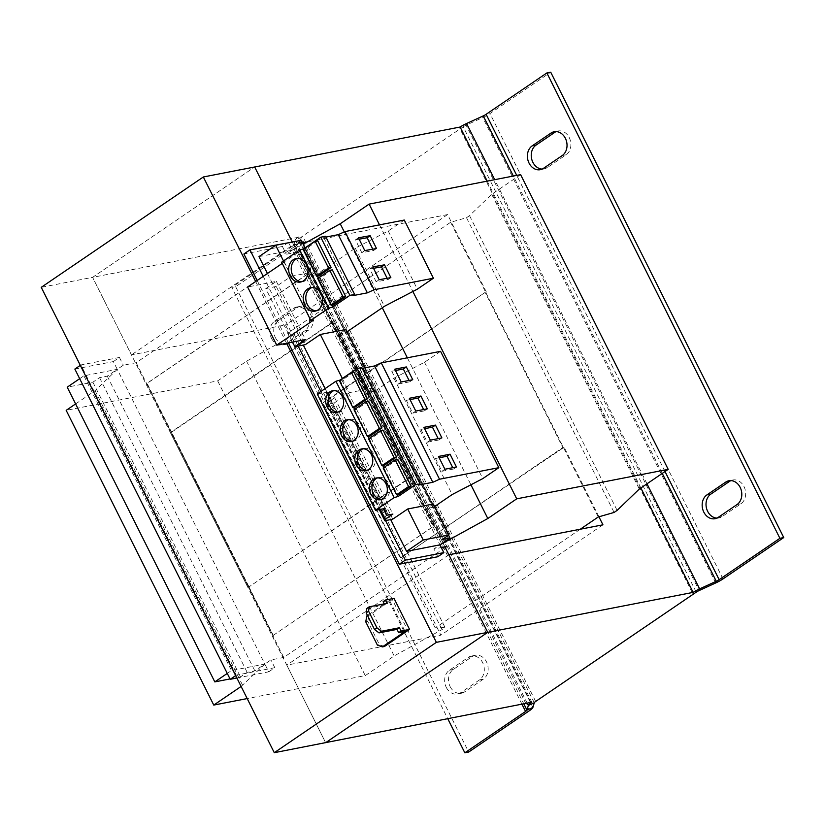 <?xml version="1.0" encoding="UTF-8"?>
<svg xmlns="http://www.w3.org/2000/svg" width="825" height="825" viewBox="0 0 825 825"><rect width="100%" height="100%" fill="white"/><g stroke="black" fill="none" stroke-linecap="round" stroke-linejoin="round"><path stroke-width="0.62" stroke-dasharray="4.12 3.09" d="M446.304 687.411A12.818 10.333 -101 0 0 457.545 694.011A12.818 10.333 -101 0 0 460.721 692.68L479.511 679.893A12.818 10.333 -101 0 0 483.471 664.61A12.818 10.333 -101 0 0 471.426 656.061A12.818 10.333 -101 0 0 468.239 657.401L449.46 670.189A12.818 10.333 -101 0 0 446.304 687.411M450.161 686.658A12.818 10.333 -101 0 0 461.392 693.268A12.818 10.333 -101 0 0 464.578 691.928L483.357 679.14A12.818 10.333 -101 0 0 487.327 663.857A12.818 10.333 -101 0 0 475.282 655.308A12.818 10.333 -101 0 0 472.096 656.648L453.317 669.436A12.818 10.333 -101 0 0 450.161 686.658M271.528 338.394A12.818 10.333 -101 0 0 282.769 344.994A12.818 10.333 -101 0 0 285.945 343.654L304.734 330.866A12.818 10.333 -101 0 0 308.694 315.593A12.818 10.333 -101 0 0 296.649 307.044A12.818 10.333 -101 0 0 293.463 308.375L274.684 321.162A12.818 10.333 -101 0 0 271.528 338.394M275.385 337.642A12.818 10.333 -101 0 0 286.615 344.242A12.818 10.333 -101 0 0 289.802 342.911L308.581 330.124A12.818 10.333 -101 0 0 312.551 314.841A12.818 10.333 -101 0 0 300.506 306.292A12.818 10.333 -101 0 0 297.32 307.632L278.541 320.42A12.818 10.333 -101 0 0 275.385 337.642M542.149 169.084A12.818 10.333 -101 0 0 544.118 168.939A12.818 10.333 -101 0 0 547.305 167.599L566.084 154.811A12.818 10.333 -101 0 0 570.054 139.538A12.818 10.333 -101 0 0 558.009 130.989A12.818 10.333 -101 0 0 556.122 131.588M716.925 518.11A12.818 10.333 -101 0 0 718.895 517.956A12.818 10.333 -101 0 0 722.081 516.625L740.86 503.838A12.818 10.333 -101 0 0 744.831 488.555A12.818 10.333 -101 0 0 732.786 480.006A12.818 10.333 -101 0 0 730.898 480.604M316.47 310.757A11.932 9.622 -101 0 0 317.769 310.613A11.932 9.622 -101 0 0 323.668 293.329A11.932 9.622 -101 0 0 313.211 287.183A11.932 9.622 -101 0 0 311.953 287.543M301.898 281.676A11.932 9.622 -101 0 0 303.208 281.531A11.932 9.622 -101 0 0 309.107 264.248A11.932 9.622 -101 0 0 298.65 258.101A11.932 9.622 -101 0 0 297.382 258.462M352.595 441.169A11.055 8.91 -101 0 0 353.894 441.045A11.055 8.91 -101 0 0 359.36 425.04A11.055 8.91 -101 0 0 349.676 419.347A11.055 8.91 -101 0 0 348.418 419.708M338.023 412.088A11.055 8.91 -101 0 0 339.333 411.953A11.055 8.91 -101 0 0 344.798 395.948A11.055 8.91 -101 0 0 335.115 390.256A11.055 8.91 -101 0 0 333.847 390.627M381.717 499.342A11.055 8.91 -101 0 0 383.027 499.207A11.055 8.91 -101 0 0 388.493 483.202A11.055 8.91 -101 0 0 378.809 477.51A11.055 8.91 -101 0 0 377.541 477.881M367.156 470.26A11.055 8.91 -101 0 0 368.466 470.126A11.055 8.91 -101 0 0 373.921 454.121A11.055 8.91 -101 0 0 364.238 448.429A11.055 8.91 -101 0 0 362.979 448.8M369.177 438.498L382.718 465.527M383.749 467.579L397.279 494.608M383.171 430.217L371.147 438.405L384.543 465.166M397.743 459.308L385.708 467.497L399.114 494.247M433.373 503.982L426.711 508.52L442.252 539.54M342.354 378.489L349.439 392.638L375.117 387.647L368.455 392.184L375.385 390.833L404.518 448.996L433.641 507.169L426.711 508.52M365.176 367.775L375.117 387.647M345.984 329.474L339.323 334.012L368.455 392.184M241.117 686.452L264.846 664.063L254.853 670.859L247.149 672.365L240.487 676.902L230.031 678.934M79.674 378.685L83.882 375.829L117.263 369.332L264.846 664.063L231.474 670.55L227.267 673.417M258.988 256.616L292.37 250.119L439.952 544.851L433.898 548.976L441.303 547.532M236.888 678.006L268.733 671.818L264.846 664.063L270.909 659.938L283.748 657.432L445.222 547.501M580.264 529.227L435.239 627.959L445.046 627.526L442.025 629.588L394.164 655.927L365.258 675.603L247.191 698.569M75.611 403.93L95.081 390.668L117.263 369.332L107.26 376.138L99.557 377.633L92.895 382.171L67.217 387.173M301.321 240.281L294.659 244.819L302.363 243.313L286.306 254.244L299.145 251.749L446.738 546.48M74.858 369.074L113.376 361.577L117.263 369.332L123.317 365.207L136.156 362.711L299.145 251.749M288.668 242.746L292.37 250.119L303.249 244.128M520.616 174.632L491.721 194.308L469.538 215.655L466.507 217.718L450.636 222.276L287.657 333.228L297.464 332.795L246.572 361.195L217.676 380.872L66.175 410.345M257.173 280.479L288.42 342.88M263.227 276.354L298.165 346.108M320.884 391.483L385.553 520.616M267.434 273.488L303.28 345.067M325.091 388.616L390.668 519.575M349.439 392.638L334.507 402.806L392.762 519.152M283.491 260.937L291.184 276.303L276.251 286.471L305.374 344.633M291.184 276.303L316.862 271.301L310.2 275.839L316.357 274.642L345.489 332.815L339.323 334.012M305.116 247.84L316.862 271.301M294.659 244.819L310.2 275.839M302.363 243.313L448.552 535.25M344.283 231.897L382.274 307.766M407.333 357.802L470.92 484.791M379.521 224.864L412.882 291.483M491.721 194.308L639.303 489.039M469.538 215.655L617.121 510.376M466.507 217.718L614.099 512.438M450.636 222.276L598.228 516.997M598.929 516.801L564.104 447.253L400.744 557.844L562.815 447.501L485.141 292.39L323.06 402.724L324.349 402.476L285.512 324.916L131.443 354.894L92.606 277.334L41.25 287.327M400.744 557.844L323.06 402.724M287.657 333.228L435.239 627.959M297.464 332.795L445.046 627.526M294.432 334.857L442.025 629.588M246.572 361.195L394.164 655.927M217.676 380.872L365.258 675.603M95.081 390.668L242.674 685.4M107.26 376.138L254.853 670.859M99.557 377.633L247.149 672.365M92.895 382.171L240.487 676.902M83.882 375.829L231.474 670.55M113.376 361.577L119.439 357.452L80.922 364.949L236.28 675.18L235.682 675.592M80.922 364.949L80.324 365.351M268.733 671.818L274.797 667.693L236.28 675.18M274.797 667.693L270.909 659.938M136.156 362.711L283.748 657.432M119.439 357.452L123.317 365.207M171.569 432.207L333.64 321.863L411.324 476.984L247.964 587.575L170.28 432.455L171.569 432.207L249.243 587.317M437.776 556.731L433.898 548.976M288.482 242.364L282.418 246.489L243.911 253.987M282.418 246.489L286.306 254.244M366.805 608.458L384.78 604.962L387.203 603.312M384.78 604.962L384.244 603.89M383.13 601.662L389.544 600.414L405.085 631.434M389.544 600.414L367.486 615.44M365.743 621.823L367.795 621.421L379.448 644.696L377.396 645.088M384.419 646.511L379.448 644.696M394.03 598.362L368.878 615.481L366.826 615.883M367.795 621.421L368.878 615.481M286.584 343.241L255.667 281.5M444.892 546.841L292.267 242.045L293.525 244.551L131.443 354.894M531.053 702.725L298.021 237.363L92.606 277.334L254.678 166.99L92.606 277.334L325.638 742.696L286.801 665.136L440.859 635.157L402.022 557.597M272.993 635.528L433.558 526.226L307.323 274.158L146.767 383.46L272.993 635.528L433.888 526.154L409.613 477.685L247.964 587.575M307.663 274.086L147.097 383.398L171.373 431.877L331.939 322.565L307.323 274.158M248.717 587.06L171.373 431.877M249.047 586.988L273.323 635.467M331.939 322.565L409.613 477.685M331.609 322.627L332.362 322.111L410.035 477.232L409.282 477.747M171.043 431.939L170.28 432.455M332.362 322.111L333.64 321.863M411.324 476.984L410.035 477.232M485.141 292.39L324.349 402.476M564.104 447.253L562.815 447.501M640.85 487.977L487.193 181.139M486.42 292.132L447.583 214.572L307.385 241.859M302.579 242.787L293.525 244.551M531.816 702.209L298.784 236.847L298.021 237.363M447.583 214.572L285.512 324.916M602.941 524.813L440.859 635.157M448.872 554.792L286.801 665.136M692.371 592.897L459.339 127.545A11.055 2.135 -26.6 0 1 460.103 127.04L459.339 127.545M696.228 592.154L463.196 126.792L302.631 236.094A4.424 0.856 -26.6 0 0 301.238 237.414L299.867 242.055A11.055 2.135 153.4 0 1 296.392 245.334L235.651 286.688L231.794 287.44L447.862 718.905M527.319 703.447L295.309 240.127L293.927 244.778L299.867 242.055L532.898 707.417M534.28 702.766L301.238 237.414L295.309 240.127A11.055 2.135 -26.6 0 1 298.784 236.847M522.081 704.467L292.545 246.087A4.424 0.856 153.4 0 0 293.927 244.778L523.947 704.107M235.651 286.688L468.683 752.049M292.545 246.087L231.794 287.44M463.196 126.792A4.424 0.856 -26.6 0 1 466.084 125.183L482.738 117.562A11.055 2.135 153.4 0 0 489.978 113.551L550.718 72.198M276.251 286.471L265.763 288.606L292.545 342.086M347.108 331.712L345.489 332.815M404.281 220.048L388.224 230.979L355.286 248.139L316.357 274.642M355.286 248.139L384.419 306.302M265.763 288.606L276.365 281.387L247.613 286.987M282.263 263.402L284.295 262.01L281.655 262.185M325.524 236.259L323.72 237.487L325.927 237.064M317.749 240.756L305.724 248.944L319.12 275.705M303.755 249.037L317.295 276.066M318.326 278.118L331.856 305.147M332.31 269.847L320.286 278.035L333.692 304.786M323.72 237.487L352.842 295.659M388.224 230.979L417.347 289.152M276.365 281.387L305.498 339.56M284.295 262.01L313.428 320.183M305.724 248.944L303.157 249.449M320.286 278.035L317.718 278.53M334.507 402.806L326.597 404.425L379.252 509.582M440.571 351.337L424.514 362.268L393.927 378.211L375.385 390.833M393.927 378.211L452.183 494.546M326.597 404.425L327.051 402.889L334.63 397.733L328.35 398.949L326.215 392.226L317.223 393.979M361.814 367.558L360.009 368.785L362.216 368.352M434.641 506.498L433.641 507.169M354.049 372.054L342.014 380.243L355.42 406.993M340.055 380.325L353.585 407.354M354.616 409.417L368.146 436.435M368.61 401.136L356.586 409.324L369.982 436.085M360.009 368.785L418.265 485.121M424.514 362.268L482.78 478.613M327.051 402.889L380.377 509.365M334.63 397.733L392.886 514.068M328.35 398.949L383.347 508.788M326.215 392.226L384.471 508.561M371.147 438.405L368.579 438.91M342.014 380.243L339.446 380.738M356.586 409.324L354.018 409.819M385.708 467.497L383.14 467.992M439.168 457.782L435.466 458.504L438.498 456.442M435.466 458.504L441.87 471.302L444.902 469.239M441.87 471.302L453.43 469.054L452.76 467.703M453.43 469.054L456.462 466.991M424.607 428.691L420.905 429.412L423.926 427.35M420.905 429.412L427.309 442.21L430.341 440.148M427.309 442.21L438.869 439.962L438.188 438.622M438.869 439.962L441.891 437.9M410.035 399.609L406.333 400.331L409.365 398.269M406.333 400.331L412.748 413.129L415.779 411.067M412.748 413.129L424.298 410.881L423.627 409.54M424.298 410.881L427.329 408.818M395.474 370.528L391.772 371.25L394.804 369.188M391.772 371.25L398.176 384.048L401.208 381.985M398.176 384.048L409.736 381.8L409.066 380.449M409.736 381.8L412.768 379.737M359.164 239.178L355.441 239.838L361.762 252.646L373.467 250.573L372.776 249.171M373.467 250.573L376.489 248.511M355.441 239.838L358.473 237.775M361.762 252.646L364.794 250.583M373.529 268.3L369.806 268.96L376.128 281.768L387.822 279.696L387.131 278.293M387.822 279.696L390.854 277.633M369.806 268.96L372.838 266.898M376.128 281.768L379.16 279.706M460.721 692.68L464.578 691.928M285.945 343.654L289.802 342.911M543.458 168.352L547.305 167.599M718.224 517.368L722.081 516.625M535.662 701.456L302.631 236.094M529.423 710.696L296.392 245.334M466.579 123.523L466.084 125.183L699.126 590.545M646.986 483.801L494.691 179.675M715.77 582.924L482.738 117.562L483.223 115.902M662.258 473.416L513.346 176.045M723.009 578.913L489.978 113.551M665.012 471.539L516.718 175.395M737.014 504.58L740.86 503.838M562.238 155.564L566.084 154.811M297.32 307.632L293.463 308.375M274.684 321.162L278.541 320.42M304.734 330.866L308.581 330.124M472.096 656.648L468.239 657.401M449.46 670.189L453.317 669.436M479.511 679.893L483.357 679.14M461.392 693.268L457.545 694.011M286.615 344.242L282.769 344.994M544.118 168.939L540.272 169.692M718.895 517.956L715.048 518.708M317.769 310.613L315.202 311.118M303.208 281.531L300.64 282.026M353.894 441.045L351.326 441.54M339.333 411.953L336.765 412.459M383.027 499.207L380.459 499.713M368.466 470.126L365.898 470.621M364.238 448.429L361.67 448.924M378.809 477.51L376.241 478.015M335.115 390.256L332.547 390.761M349.676 419.347L347.108 419.843M298.65 258.101L296.082 258.596M313.211 287.183L310.643 287.688M732.786 480.006L728.929 480.758M558.009 130.989L554.153 131.732M300.506 306.292L296.649 307.044M475.282 655.308L471.426 656.061"/><path stroke-width="1.24" d="M529.042 163.092A12.818 10.333 -101 0 0 540.272 169.692A12.818 10.333 -101 0 0 543.458 168.352L562.238 155.564A12.818 10.333 -101 0 0 566.197 140.281A12.818 10.333 -101 0 0 554.153 131.732A12.818 10.333 -101 0 0 550.976 133.072L532.187 145.86A12.818 10.333 -101 0 0 529.042 163.092M556.122 131.588A12.818 10.333 -101 0 0 554.823 132.32L536.044 145.107A12.818 10.333 -101 0 0 532.888 162.339A12.818 10.333 -101 0 0 542.149 169.084M703.808 512.108A12.818 10.333 -101 0 0 715.048 518.708A12.818 10.333 -101 0 0 718.224 517.368L737.014 504.58A12.818 10.333 -101 0 0 740.974 489.308A12.818 10.333 -101 0 0 728.929 480.758A12.818 10.333 -101 0 0 725.752 482.089L706.963 494.876A12.818 10.333 -101 0 0 703.808 512.108M730.898 480.604A12.818 10.333 -101 0 0 729.599 481.346L710.82 494.134A12.818 10.333 -101 0 0 707.664 511.356A12.818 10.333 -101 0 0 716.925 518.11M304.745 304.972A11.932 9.622 -101 0 0 315.202 311.118A11.932 9.622 -101 0 0 321.1 293.834A11.932 9.622 -101 0 0 310.643 287.688A11.932 9.622 -101 0 0 304.745 304.972M311.953 287.543A11.932 9.622 -101 0 0 307.312 304.466A11.932 9.622 -101 0 0 316.47 310.757M290.183 275.88A11.932 9.622 -101 0 0 300.64 282.026A11.932 9.622 -101 0 0 306.539 264.743A11.932 9.622 -101 0 0 296.082 258.596A11.932 9.622 -101 0 0 290.183 275.88M297.382 258.462A11.932 9.622 -101 0 0 292.751 275.385A11.932 9.622 -101 0 0 301.898 281.676M341.643 435.847A11.055 8.91 -101 0 0 351.326 441.54A11.055 8.91 -101 0 0 356.792 425.535A11.055 8.91 -101 0 0 347.108 419.843A11.055 8.91 -101 0 0 341.643 435.847M348.418 419.708A11.055 8.91 -101 0 0 344.211 435.353A11.055 8.91 -101 0 0 352.595 441.169M327.082 406.766A11.055 8.91 -101 0 0 336.765 412.459A11.055 8.91 -101 0 0 342.231 396.454A11.055 8.91 -101 0 0 332.547 390.761A11.055 8.91 -101 0 0 327.082 406.766M333.847 390.627A11.055 8.91 -101 0 0 329.649 406.261A11.055 8.91 -101 0 0 338.023 412.088M370.776 494.02A11.055 8.91 -101 0 0 380.459 499.713A11.055 8.91 -101 0 0 385.925 483.708A11.055 8.91 -101 0 0 376.241 478.015A11.055 8.91 -101 0 0 370.776 494.02M377.541 477.881A11.055 8.91 -101 0 0 373.343 493.515A11.055 8.91 -101 0 0 381.717 499.342M356.214 464.929A11.055 8.91 -101 0 0 365.898 470.621A11.055 8.91 -101 0 0 371.353 454.616A11.055 8.91 -101 0 0 361.67 448.924A11.055 8.91 -101 0 0 356.214 464.929M362.979 448.8A11.055 8.91 -101 0 0 358.782 464.434A11.055 8.91 -101 0 0 367.156 470.26M397.279 494.608L398.207 496.464L415.315 484.822L420.08 483.893L418.265 485.121L432.805 482.295L439.519 479.222L498.826 467.682L482.78 478.613L452.183 494.546L434.641 506.498M407.705 508.984L423.235 540.004L448.913 535.002L433.373 503.982L407.705 508.984L392.762 519.152L384.863 520.761L385.316 519.224L392.886 514.068L386.605 515.295L384.471 508.561L375.478 510.314L317.223 393.979L335.919 381.243L339.952 380.129L357.06 368.476L415.315 484.822M368.146 436.435L369.177 438.498M382.718 465.527L383.749 467.579M394.01 457.483L396.577 456.978L384.543 465.166L381.975 465.661L368.579 438.91L380.603 430.722L394.01 457.483L381.975 465.661M396.577 456.978L383.171 430.217L380.603 430.722M408.571 486.564L411.139 486.059L397.743 459.308L395.175 459.803L408.571 486.564L396.547 494.752L383.14 467.992L395.175 459.803M411.139 486.059L399.114 494.247L396.547 494.752M448.913 535.002L442.252 539.54L449.955 538.044L439.952 544.851L487.812 518.513L516.718 498.836L668.209 469.363L639.303 489.039L617.121 510.376L614.099 512.438L598.228 516.997L580.264 529.227M292.545 342.086L294.896 346.778L305.374 344.633L320.317 334.465L342.354 378.489M320.317 334.465L345.984 329.474L365.176 367.775M390.668 519.575L406.57 551.347L439.952 544.851L443.84 552.606L437.776 556.731L399.259 564.228L405.323 560.103L443.84 552.606M406.57 551.347L423.235 540.004M230.031 678.934L214.809 681.893L227.267 673.417M445.222 547.501L446.738 546.48L441.303 547.532M247.191 698.569L213.768 705.076L241.117 686.452M214.809 681.893L67.217 387.173L79.674 378.685M267.434 273.488L258.988 256.616L275.643 245.273L301.321 240.281L305.116 247.84M303.249 244.128L340.22 223.781L369.126 204.105L520.616 174.632L668.209 469.363M213.768 705.076L66.175 410.345L75.611 403.93M263.227 276.354L249.965 249.862L243.911 253.987L257.173 280.479M288.42 342.88L399.259 564.228M298.165 346.108L320.884 391.483M385.553 520.616L405.323 560.103M303.28 345.067L325.091 388.616M249.965 249.862L288.668 242.746M275.643 245.273L283.491 260.937M448.552 535.25L449.955 538.044M340.22 223.781L344.283 231.897M382.274 307.766L407.333 357.802M470.92 484.791L487.812 518.513M369.126 204.105L379.521 224.864M412.882 291.483L516.718 498.836M80.324 365.351L74.858 369.074L230.216 679.305L236.888 678.006M235.682 675.592L230.216 679.305M397.011 629.393L398.661 632.692L401.084 631.042L399.434 627.743L381.459 631.238L379.036 632.888L397.011 629.393L399.434 627.743M379.036 632.888L374.529 629.506L376.953 627.856L381.459 631.238M368.6 611.181L366.176 612.831L366.805 608.458L369.229 606.808L368.6 611.181L376.953 627.856M366.176 612.831L374.529 629.506M384.244 603.89L383.13 601.662L385.553 600.012L387.203 603.312L369.229 606.808M398.661 632.692L405.085 631.434L382.367 646.903L384.419 646.511L409.561 629.393L401.084 631.042M367.486 615.44L366.826 615.883L365.743 621.823L377.396 645.088L382.367 646.903M385.553 600.012L394.03 598.362L409.561 629.393M286.584 343.241L436.363 642.345L274.282 752.689L41.25 287.327L203.332 176.983L254.678 166.99L292.267 242.045L254.678 166.99L460.103 127.029A11.055 2.135 -26.6 0 1 466.579 123.523L483.223 115.902A4.424 0.856 153.4 0 0 486.121 114.304L546.862 72.951L779.903 538.312L783.75 537.56L550.718 72.198L546.862 72.951M255.667 281.5L203.332 176.983M274.282 752.689L531.816 702.209A11.055 2.135 153.4 0 0 528.34 705.488L527.319 703.447M436.363 642.345L487.719 632.352L325.638 742.696L487.719 632.352L444.892 546.841M640.85 487.977L693.134 592.381L487.719 632.352L448.882 554.792L602.941 524.813L598.929 516.801M487.193 181.139L460.103 127.029M307.385 241.859L302.579 242.787M693.134 592.381L692.371 592.897A11.055 2.135 153.4 0 1 699.61 588.885L716.265 581.264L662.258 473.416M447.862 718.905L464.836 752.802L468.683 752.049L529.423 710.696A11.055 2.135 -26.6 0 0 532.898 707.417L534.28 702.766A4.424 0.856 153.4 0 1 535.662 701.456L696.228 592.154A4.424 0.856 153.4 0 1 699.126 590.545L715.77 582.924L716.265 581.264A4.424 0.856 -26.6 0 0 719.153 579.666L779.903 538.312M532.898 707.417L526.969 710.139L528.34 705.488L534.28 702.766M523.947 704.107L526.969 710.139A4.424 0.856 -26.6 0 1 525.577 711.449L522.081 704.467M464.836 752.802L525.577 711.449M783.75 537.56L723.009 578.913A11.055 2.135 -26.6 0 1 715.77 582.924M294.896 346.778L305.498 339.56L276.736 345.159L313.428 320.183L310.778 320.358L328.752 308.127L332.784 307.003L349.893 295.36L354.647 294.432L352.842 295.659L367.373 292.834L374.096 289.761L433.403 278.221L417.347 289.152L384.419 306.302L347.108 331.712M276.736 345.159L247.613 286.987L282.263 263.402M310.778 320.358L281.655 262.185L299.619 249.954L303.652 248.83L320.76 237.188L325.524 236.259L354.647 294.432M325.927 237.064L338.25 234.661L344.963 231.588L404.281 220.048L433.403 278.221M328.577 268.012L331.145 267.517L319.12 275.705L316.552 276.2L303.157 249.449L315.181 241.261L328.577 268.012L316.552 276.2M331.145 267.517L317.749 240.756L315.181 241.261M320.76 237.188L349.893 295.36M317.295 276.066L318.326 278.118M331.856 305.147L332.784 307.003M343.148 297.103L345.716 296.598L333.692 304.786L331.124 305.291L317.718 278.53L329.742 270.342L343.148 297.103L331.124 305.291M345.716 296.598L332.31 269.847L329.742 270.342M338.25 234.661L367.373 292.834M344.963 231.588L374.096 289.761M384.532 264.815L372.838 266.898L379.16 279.706L390.854 277.633L384.532 264.815L381.511 266.877L373.529 268.3M370.177 235.692L358.473 237.775L364.794 250.583L376.489 248.511L370.177 235.692L367.146 237.755L359.164 239.178M299.619 249.954L328.752 308.127M379.252 509.582L384.863 520.761M357.06 368.476L361.814 367.558L420.08 483.893M362.216 368.352L374.54 365.96L381.263 362.876L440.571 351.337L498.826 467.682M375.478 510.314L394.175 497.588L398.207 496.464M364.877 399.31L367.445 398.805L355.42 406.993L352.853 407.498L339.446 380.738L351.481 372.549L364.877 399.31L352.853 407.498M367.445 398.805L354.049 372.054L351.481 372.549M353.585 407.354L354.616 409.417M379.438 428.392L382.006 427.897L369.982 436.085L367.414 436.58L354.018 409.819L366.042 401.631L379.438 428.392L367.414 436.58M382.006 427.897L368.61 401.136L366.042 401.631M335.919 381.243L394.175 497.588M374.54 365.96L432.805 482.295M381.263 362.876L439.519 479.222M394.804 369.188L401.208 381.985L412.768 379.737L406.354 366.939L394.804 369.188M409.365 398.269L415.779 411.067L427.329 408.818L420.925 396.021L409.365 398.269M423.926 427.35L430.341 440.148L441.891 437.9L435.487 425.102L423.926 427.35M438.498 456.442L444.902 469.239L456.462 466.991L450.048 454.193L438.498 456.442M380.377 509.365L385.316 519.224M383.347 508.788L386.605 515.295M452.76 467.703L447.016 456.256L439.168 457.782M447.016 456.256L450.048 454.193M438.188 438.622L432.455 427.164L424.607 428.691M432.455 427.164L435.487 425.102M423.627 409.54L417.893 398.083L410.035 399.609M417.893 398.083L420.925 396.021M409.066 380.449L403.322 369.002L395.474 370.528M403.322 369.002L406.354 366.939M372.776 249.171L367.146 237.755M387.131 278.293L381.511 266.877M699.126 590.545L699.61 588.885L646.986 483.801M494.691 179.675L466.579 123.523M513.346 176.045L483.223 115.902M719.153 579.666L665.012 471.539M516.718 175.395L486.121 114.304M729.599 481.346L725.752 482.089M706.963 494.876L710.82 494.134M554.823 132.32L550.976 133.072M532.187 145.86L536.044 145.107"/></g></svg>
